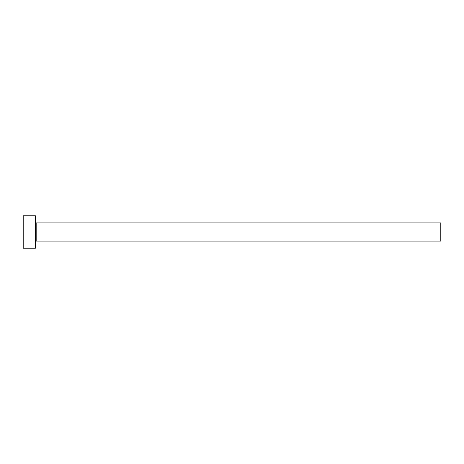 <?xml version="1.0" encoding="UTF-8"?>
<svg xmlns="http://www.w3.org/2000/svg" width="464" height="464" viewBox="0 0 464 464"><rect width="100%" height="100%" fill="white"/><g stroke="black" fill="none" stroke-linecap="round" stroke-linejoin="round"><path stroke-width="0.35" stroke-dasharray="2.32 1.74" d="M35.363 248.217L35.363 215.783M440.8 241.123L440.8 222.877M23.2 248.217L23.2 215.783M35.363 232L35.363 241.935L35.363 232M36.175 241.123L36.175 222.877"/><path stroke-width="0.7" d="M36.175 241.123L36.175 222.877L440.8 222.877L440.8 241.123L36.175 241.123L35.363 241.935M35.363 232L35.363 248.217L23.2 248.217L23.2 215.783L35.363 215.783L35.363 232M36.175 222.877L35.363 222.065"/></g></svg>
